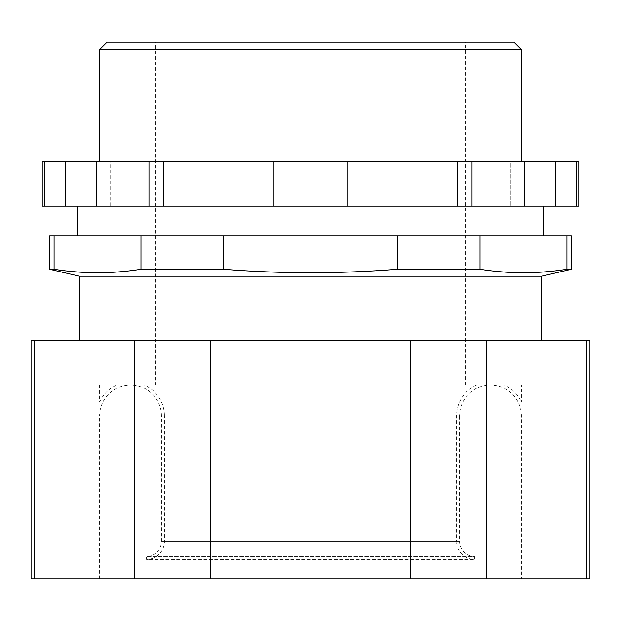 <?xml version="1.0" encoding="UTF-8"?>
<svg xmlns="http://www.w3.org/2000/svg" width="621" height="621" viewBox="0 0 621 621"><rect width="100%" height="100%" fill="white"/><g stroke="black" fill="none" stroke-linecap="round" stroke-linejoin="round"><path stroke-width="0.47" stroke-dasharray="3.1 2.33" d="M476.563 385.02A33.907 33.907 0 0 0 456.559 415.946L456.559 541.512L164.441 541.512L456.559 541.512A17.885 17.885 0 0 0 474.444 559.397L474.444 556.416L146.556 556.416L474.444 556.416A14.904 14.904 0 0 1 459.54 541.512L459.54 415.946L161.46 415.946L459.54 415.946A30.926 30.926 0 0 1 490.466 385.02L130.534 385.02A30.926 30.926 0 0 1 161.46 415.946L161.46 541.512A14.904 14.904 0 0 1 146.556 556.416L146.556 559.397L474.444 559.397L146.556 559.397A17.885 17.885 0 0 0 164.441 541.512L164.441 415.946L456.559 415.946L164.441 415.946A33.907 33.907 0 0 0 144.437 385.02L476.563 385.02L144.437 385.02M99.608 578.772L99.608 415.946L521.392 415.946L99.608 415.946A30.926 30.926 0 0 1 130.534 385.02L490.466 385.02A30.926 30.926 0 0 1 521.392 415.946L521.392 578.772L99.608 578.772L521.392 578.772M589.95 340.308L586.542 340.308L586.542 578.772L589.95 578.772M49.68 235.98L54.081 235.98L54.081 269.266L49.68 269.266M521.392 161.46L99.608 161.46L521.392 161.46M77.252 206.172L543.748 206.172L77.252 206.172M543.748 235.98L77.252 235.98L543.748 235.98M541.512 340.308L79.488 340.308L541.512 340.308M155.498 385.02L465.502 385.02L155.498 385.02L155.498 42.228L465.502 42.228L155.498 42.228M465.502 385.02L465.502 42.228M65.158 161.46L65.158 206.172L110.67 206.172L96.294 206.172L96.294 161.46L110.67 161.46L96.294 161.46L110.67 161.46L110.67 206.172L96.294 206.172L110.67 206.172L110.67 161.46L42.228 161.46M65.158 206.172L44.828 206.172L44.828 161.46M44.828 206.172L42.228 206.172M163.37 161.46L163.37 206.172L273.24 206.172L273.24 161.46L96.294 161.46M163.37 206.172L148.986 206.172L148.986 161.46M148.986 206.172L96.294 206.172M273.24 206.172L347.76 206.172L347.76 161.46L347.76 206.172L457.63 206.172L457.63 161.46L273.24 161.46L273.24 206.172L273.24 161.46M524.706 161.46L510.33 161.46L510.33 206.172L510.33 161.46L524.706 161.46L524.706 206.172L555.842 206.172L555.842 161.46L457.63 161.46M524.706 206.172L472.014 206.172L472.014 161.46M472.014 206.172L457.63 206.172M578.772 206.172L576.172 206.172L576.172 161.46L555.842 161.46M576.172 206.172L555.842 206.172M578.772 161.46L576.172 161.46M347.76 206.172L347.76 161.46M31.05 340.308L586.542 340.308M34.458 340.308L34.458 578.772L134.788 578.772L134.788 340.308M210.177 340.308L210.177 578.772L410.823 578.772L410.823 340.308M486.212 340.308L486.212 578.772L586.542 578.772M31.05 578.772L34.458 578.772M134.788 578.772L210.177 578.772M410.823 578.772L486.212 578.772M571.32 235.98L54.081 235.98M571.32 269.266L566.919 269.266C537.957 273.877 508.987 273.877 480.017 269.266L397.401 269.266C339.47 273.877 281.53 273.877 223.599 269.266L140.983 269.266L140.983 235.98M140.983 269.266C112.013 273.877 83.043 273.877 54.081 269.266M397.401 269.266L397.401 235.98M223.599 235.98L223.599 269.266M566.919 269.266L566.919 235.98M480.017 235.98L480.017 269.266M79.488 276.221L541.512 276.221M513.94 42.228L107.06 42.228M99.608 49.68L521.392 49.68M521.392 385.02L99.608 385.02L521.392 385.02L521.392 402.043L99.608 402.043L521.392 402.043A33.907 33.907 0 0 0 504.368 385.02L116.632 385.02L504.368 385.02M99.608 385.02L99.608 402.043A33.907 33.907 0 0 1 116.632 385.02M459.54 541.512L161.46 541.512L459.54 541.512"/><path stroke-width="0.93" d="M486.212 340.308L589.95 340.308L589.95 578.772L486.212 578.772L486.212 340.308L31.05 340.308L31.05 578.772L34.458 578.772L34.458 340.308M49.68 269.266L49.68 235.98L571.32 235.98L571.32 269.266L541.512 276.221L79.488 276.221L49.68 269.266L54.081 269.266C83.043 273.877 112.013 273.877 140.983 269.266L223.599 269.266C281.53 273.877 339.47 273.877 397.401 269.266L480.017 269.266C508.987 273.877 537.957 273.877 566.919 269.266L571.32 269.266M521.392 161.46L521.392 49.68L99.608 49.68L99.608 161.46M99.608 49.68L107.06 42.228L513.94 42.228L521.392 49.68M77.252 206.172L77.252 235.98M543.748 206.172L543.748 235.98M541.512 340.308L541.512 276.221M79.488 340.308L79.488 276.221M96.294 161.46L96.294 206.172L65.158 206.172L65.158 161.46L163.37 161.46L163.37 206.172L148.986 206.172L148.986 161.46M96.294 206.172L148.986 206.172M44.828 161.46L42.228 161.46L42.228 206.172L44.828 206.172L44.828 161.46L65.158 161.46M44.828 206.172L65.158 206.172M555.842 161.46L555.842 206.172L524.706 206.172L524.706 161.46L578.772 161.46L578.772 206.172L576.172 206.172L576.172 161.46M555.842 206.172L576.172 206.172M457.63 161.46L457.63 206.172L347.76 206.172L347.76 161.46L524.706 161.46M457.63 206.172L472.014 206.172L472.014 161.46M472.014 206.172L524.706 206.172M410.823 340.308L410.823 578.772L210.177 578.772L210.177 340.308M134.788 340.308L134.788 578.772L34.458 578.772M586.542 340.308L586.542 578.772M486.212 578.772L410.823 578.772M210.177 578.772L134.788 578.772M223.599 269.266L223.599 235.98M397.401 235.98L397.401 269.266M54.081 269.266L54.081 235.98M140.983 235.98L140.983 269.266M480.017 269.266L480.017 235.98M566.919 235.98L566.919 269.266M347.76 206.172L163.37 206.172M273.24 206.172L273.24 161.46L163.37 161.46M273.24 161.46L347.76 161.46"/></g></svg>
